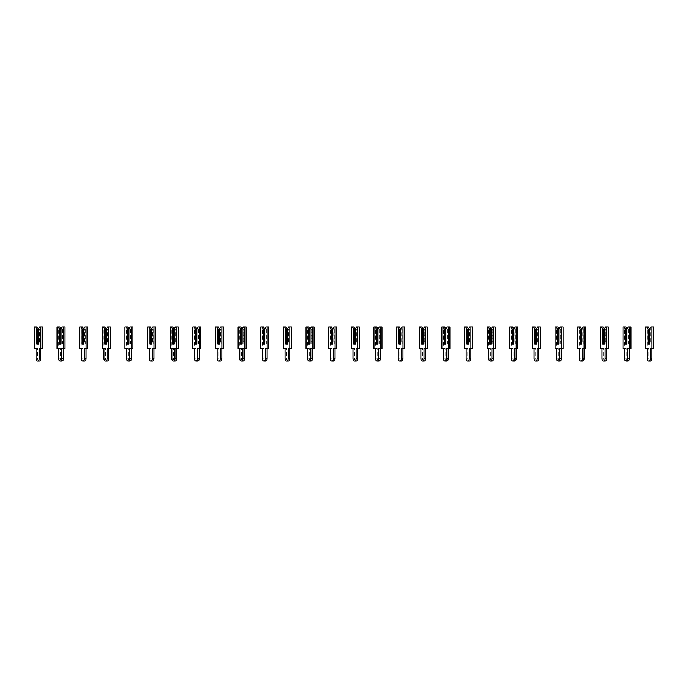 <?xml version="1.0" encoding="UTF-8"?>
<svg xmlns="http://www.w3.org/2000/svg" width="688" height="688" viewBox="0 0 688 688"><rect width="100%" height="100%" fill="white"/><g stroke="black" fill="none" stroke-linecap="round" stroke-linejoin="round"><path stroke-width="0.52" stroke-dasharray="3.44 2.58" d="M38.399 328.83L38.399 344L39.44 344L39.44 329.225L38.399 328.83L38.399 344L39.999 344L39.999 328.83L41.28 327.024L39.68 327.024M39.44 329.225L39.999 328.83M41.28 327.024L42.407 327.024M42.407 348.524L39.164 348.524M39.199 360.976A2.21 1.557 90 0 1 37.642 358.775L37.642 348.524L36 348.524L36 327.024L37.118 327.024M37.642 348.524L36.043 348.524M36 348.524L34.4 348.524M36 327.024L34.4 327.024M39.44 344L39.999 344M37.358 344L36.799 344M61.043 328.83L61.043 344L62.075 344L62.075 329.225L61.043 328.83L61.043 344L62.642 344L62.642 328.83L63.924 327.024L62.316 327.024M62.075 329.225L62.642 328.83M63.924 327.024L65.042 327.024M65.042 348.524L61.8 348.524M61.843 360.976A2.21 1.557 90 0 1 60.277 358.775L60.277 348.524L58.635 348.524L58.635 327.024L59.761 327.024M60.277 348.524L58.678 348.524M58.635 348.524L57.035 348.524M58.635 327.024L57.035 327.024M62.075 344L62.642 344M60.002 344L59.435 344M83.678 328.83L83.678 344L84.719 344L84.719 329.225L83.678 328.83L83.678 344L85.278 344L85.278 328.83L86.559 327.024L84.959 327.024M84.719 329.225L85.278 328.83M86.559 327.024L87.677 327.024M87.677 348.524L84.435 348.524M84.478 360.976A2.21 1.557 90 0 1 82.913 358.775L82.913 348.524L81.279 348.524L81.279 327.024L82.397 327.024M82.913 348.524L81.313 348.524M81.279 348.524L79.67 348.524M81.279 327.024L79.67 327.024M84.719 344L85.278 344M82.637 344L82.078 344M106.313 328.83L106.313 344L107.354 344L107.354 329.225L106.313 328.83L106.313 344L107.913 344L107.913 328.83L109.194 327.024L107.595 327.024M107.354 329.225L107.913 328.83M109.194 327.024L110.312 327.024M110.312 348.524L107.07 348.524M107.113 360.976A2.21 1.557 90 0 1 105.548 358.775L105.548 348.524L103.914 348.524L103.914 327.024L105.032 327.024M105.548 348.524L102.314 348.524M103.914 327.024L102.314 327.024M107.354 344L107.913 344M105.273 344L104.714 344M128.948 328.83L128.948 344L129.989 344L129.989 329.225L128.948 328.83L128.948 344L130.548 344L130.548 328.83L131.829 327.024L130.23 327.024M129.989 329.225L130.548 328.83M131.829 327.024L132.947 327.024M132.947 348.524L129.714 348.524M129.748 360.976A2.21 1.557 90 0 1 128.192 358.775L128.192 348.524L126.549 348.524L126.549 327.024L127.667 327.024M128.192 348.524L126.592 348.524M126.549 348.524L124.949 348.524M126.549 327.024L124.949 327.024M129.989 344L130.548 344M127.908 344L127.349 344M151.584 328.83L151.584 344L152.624 344L152.624 329.225L151.584 328.83L151.584 344L153.183 344L153.183 328.83L154.465 327.024L152.865 327.024M152.624 329.225L153.183 328.83M154.465 327.024L155.591 327.024M155.591 348.524L152.349 348.524M152.383 360.976A2.21 1.557 90 0 1 150.827 358.775L150.827 348.524L149.184 348.524L149.184 327.024L150.302 327.024M150.827 348.524L149.227 348.524M149.184 348.524L147.585 348.524M149.184 327.024L147.585 327.024M152.624 344L153.183 344M150.543 344L149.984 344M174.227 328.83L174.227 344L175.259 344L175.259 329.225L174.227 328.83L174.227 344L175.827 344L175.827 328.83L177.108 327.024L175.5 327.024M175.259 329.225L175.827 328.83M177.108 327.024L178.226 327.024M178.226 348.524L174.984 348.524M175.027 360.976A2.21 1.557 90 0 1 173.462 358.775L173.462 348.524L171.819 348.524L171.819 327.024L172.946 327.024M173.462 348.524L171.862 348.524M171.819 348.524L170.22 348.524M171.819 327.024L170.22 327.024M175.259 344L175.827 344M173.187 344L172.619 344M196.863 328.83L196.863 344L197.903 344L197.903 329.225L196.863 328.83L196.863 344L198.462 344L198.462 328.83L199.744 327.024L198.144 327.024M197.903 329.225L198.462 328.83M199.744 327.024L200.862 327.024M200.862 348.524L197.619 348.524M197.662 360.976A2.21 1.557 90 0 1 196.097 358.775L196.097 348.524L194.463 348.524L194.463 327.024L195.581 327.024M196.097 348.524L194.498 348.524M194.463 348.524L192.855 348.524M194.463 327.024L192.855 327.024M197.903 344L198.462 344M195.822 344L195.263 344M219.498 328.83L219.498 344L220.538 344L220.538 329.225L219.498 328.83L219.498 344L221.097 344L221.097 328.83L222.379 327.024L220.779 327.024M220.538 329.225L221.097 328.83M222.379 327.024L223.497 327.024M223.497 348.524L220.255 348.524M220.298 360.976A2.21 1.557 90 0 1 218.732 358.775L218.732 348.524L217.098 348.524L217.098 327.024L218.216 327.024M218.732 348.524L217.133 348.524M217.098 348.524L215.499 348.524M217.098 327.024L215.499 327.024M220.538 344L221.097 344M218.457 344L217.898 344M242.133 328.83L242.133 344L243.174 344L243.174 329.225L242.133 328.83L242.133 344L243.733 344L243.733 328.83L245.014 327.024L243.414 327.024M243.174 329.225L243.733 328.83M245.014 327.024L246.132 327.024M246.132 348.524L242.898 348.524M242.933 360.976A2.21 1.557 90 0 1 241.376 358.775L241.376 348.524L239.734 348.524L239.734 327.024L240.852 327.024M241.376 348.524L239.777 348.524M239.734 348.524L238.134 348.524M239.734 327.024L238.134 327.024M243.174 344L243.733 344M241.092 344L240.533 344M264.768 328.83L264.768 344L265.809 344L265.809 329.225L264.768 328.83L264.768 344L266.368 344L266.368 328.83L267.649 327.024L266.05 327.024M265.809 329.225L266.368 328.83M267.649 327.024L268.776 327.024M268.776 348.524L265.534 348.524M265.568 360.976A2.21 1.557 90 0 1 264.011 358.775L264.011 348.524L262.369 348.524L262.369 327.024L263.487 327.024M264.011 348.524L262.412 348.524M262.369 348.524L260.769 348.524M262.369 327.024L260.769 327.024M265.809 344L266.368 344M263.728 344L263.169 344M287.412 328.83L287.412 344L288.444 344L288.444 329.225L287.412 328.83L287.412 344L289.012 344L289.012 328.83L290.293 327.024L288.685 327.024M288.444 329.225L289.012 328.83M290.293 327.024L291.411 327.024M291.411 348.524L288.169 348.524M288.212 360.976A2.21 1.557 90 0 1 286.647 358.775L286.647 348.524L285.004 348.524L285.004 327.024L286.131 327.024M286.647 348.524L285.047 348.524M285.004 348.524L283.404 348.524M285.004 327.024L283.404 327.024M288.444 344L289.012 344M286.371 344L285.804 344M310.047 328.83L310.047 344L311.088 344L311.088 329.225L310.047 328.83L310.047 344L311.647 344L311.647 328.83L312.928 327.024L311.329 327.024M311.088 329.225L311.647 328.83M312.928 327.024L314.046 327.024M314.046 348.524L310.804 348.524M310.847 360.976A2.21 1.557 90 0 1 309.282 358.775L309.282 348.524L307.648 348.524L307.648 327.024L308.766 327.024M309.282 348.524L306.04 348.524M307.648 327.024L306.04 327.024M311.088 344L311.647 344M309.007 344L308.448 344M332.682 328.83L332.682 344L333.723 344L333.723 329.225L332.682 328.83L332.682 344L334.282 344L334.282 328.83L335.563 327.024L333.964 327.024M333.723 329.225L334.282 328.83M335.563 327.024L336.681 327.024M336.681 348.524L333.439 348.524M333.482 360.976A2.21 1.557 90 0 1 331.917 358.775L331.917 348.524L330.283 348.524L330.283 327.024L331.401 327.024M331.917 348.524L330.317 348.524M330.283 348.524L328.683 348.524M330.283 327.024L328.683 327.024M333.723 344L334.282 344M331.642 344L331.083 344M355.318 328.83L355.318 344L356.358 344L356.358 329.225L355.318 328.83L355.318 344L356.917 344L356.917 328.83L358.199 327.024L356.599 327.024M356.358 329.225L356.917 328.83M358.199 327.024L359.317 327.024M359.317 348.524L356.083 348.524M356.117 360.976A2.21 1.557 90 0 1 354.561 358.775L354.561 348.524L352.918 348.524L352.918 327.024L354.036 327.024M354.561 348.524L352.961 348.524M352.918 348.524L351.319 348.524M352.918 327.024L351.319 327.024M356.358 344L356.917 344M354.277 344L353.718 344M377.953 328.83L377.953 344L378.993 344L378.993 329.225L377.953 328.83L377.953 344L379.552 344L379.552 328.83L380.834 327.024L379.234 327.024M378.993 329.225L379.552 328.83M380.834 327.024L381.96 327.024M381.96 348.524L378.718 348.524M378.753 360.976A2.21 1.557 90 0 1 377.196 358.775L377.196 348.524L375.553 348.524L375.553 327.024L376.671 327.024M377.196 348.524L375.596 348.524M375.553 348.524L373.954 348.524M375.553 327.024L373.954 327.024M378.993 344L379.552 344M376.912 344L376.353 344M400.588 328.83L400.588 344L401.629 344L401.629 329.225L400.588 328.83L400.588 344L402.196 344L402.196 328.83L403.478 327.024L401.869 327.024M401.629 329.225L402.196 328.83M403.478 327.024L404.596 327.024M404.596 348.524L401.353 348.524M401.396 360.976A2.21 1.557 90 0 1 399.831 358.775L399.831 348.524L398.189 348.524L398.189 327.024L399.315 327.024M399.831 348.524L398.232 348.524M398.189 348.524L396.589 348.524M398.189 327.024L396.589 327.024M401.629 344L402.196 344M399.556 344L398.988 344M423.232 328.83L423.232 344L424.272 344L424.272 329.225L423.232 328.83L423.232 344L424.831 344L424.831 328.83L426.113 327.024L424.513 327.024M424.272 329.225L424.831 328.83M426.113 327.024L427.231 327.024M427.231 348.524L423.989 348.524M424.032 360.976A2.21 1.557 90 0 1 422.466 358.775L422.466 348.524L420.832 348.524L420.832 327.024L421.95 327.024M422.466 348.524L420.867 348.524M420.832 348.524L419.224 348.524M420.832 327.024L419.224 327.024M424.272 344L424.831 344M422.191 344L421.632 344M445.867 328.83L445.867 344L446.908 344L446.908 329.225L445.867 328.83L445.867 344L447.467 344L447.467 328.83L448.748 327.024L447.148 327.024M446.908 329.225L447.467 328.83M448.748 327.024L449.866 327.024M449.866 348.524L446.624 348.524M446.667 360.976A2.21 1.557 90 0 1 445.102 358.775L445.102 348.524L443.468 348.524L443.468 327.024L444.586 327.024M445.102 348.524L443.502 348.524M443.468 348.524L441.868 348.524M443.468 327.024L441.868 327.024M446.908 344L447.467 344M444.826 344L444.267 344M468.502 328.83L468.502 344L469.543 344L469.543 329.225L468.502 328.83L468.502 344L470.102 344L470.102 328.83L471.383 327.024L469.784 327.024M469.543 329.225L470.102 328.83M471.383 327.024L472.501 327.024M472.501 348.524L469.268 348.524M469.302 360.976A2.21 1.557 90 0 1 467.745 358.775L467.745 348.524L466.103 348.524L466.103 327.024L467.221 327.024M467.745 348.524L466.146 348.524M466.103 348.524L464.503 348.524M466.103 327.024L464.503 327.024M469.543 344L470.102 344M467.462 344L466.903 344M491.137 328.83L491.137 344L492.178 344L492.178 329.225L491.137 328.83L491.137 344L492.737 344L492.737 328.83L494.018 327.024L492.419 327.024M492.178 329.225L492.737 328.83M494.018 327.024L495.145 327.024M495.145 348.524L491.903 348.524M491.937 360.976A2.21 1.557 90 0 1 490.381 358.775L490.381 348.524L488.738 348.524L488.738 327.024L489.856 327.024M490.381 348.524L488.781 348.524M488.738 348.524L487.138 348.524M488.738 327.024L487.138 327.024M492.178 344L492.737 344M490.097 344L489.538 344M513.773 328.83L513.773 344L514.813 344L514.813 329.225L513.773 328.83L513.773 344L515.381 344L515.381 328.83L516.662 327.024L515.054 327.024M514.813 329.225L515.381 328.83M516.662 327.024L517.78 327.024M517.78 348.524L514.538 348.524M514.581 360.976A2.21 1.557 90 0 1 513.016 358.775L513.016 348.524L511.373 348.524L511.373 327.024L512.5 327.024M513.016 348.524L511.416 348.524M511.373 348.524L509.774 348.524M511.373 327.024L509.774 327.024M514.813 344L515.381 344M512.741 344L512.173 344M536.416 328.83L536.416 344L537.457 344L537.457 329.225L536.416 328.83L536.416 344L538.016 344L538.016 328.83L539.297 327.024L537.698 327.024M537.457 329.225L538.016 328.83M539.297 327.024L540.415 327.024M540.415 348.524L537.173 348.524M537.216 360.976A2.21 1.557 90 0 1 535.651 358.775L535.651 348.524L534.017 348.524L534.017 327.024L535.135 327.024M535.651 348.524L534.051 348.524M534.017 348.524L532.409 348.524M534.017 327.024L532.409 327.024M537.457 344L538.016 344M535.376 344L534.817 344M559.052 328.83L559.052 344L560.092 344L560.092 329.225L559.052 328.83L559.052 344L560.651 344L560.651 328.83L561.933 327.024L560.333 327.024M560.092 329.225L560.651 328.83M561.933 327.024L563.051 327.024M563.051 348.524L559.808 348.524M559.851 360.976A2.21 1.557 90 0 1 558.286 358.775L558.286 348.524L556.652 348.524L556.652 327.024L557.77 327.024M558.286 348.524L556.687 348.524M556.652 348.524L555.053 348.524M556.652 327.024L555.053 327.024M560.092 344L560.651 344M558.011 344L557.452 344M581.687 328.83L581.687 344L582.727 344L582.727 329.225L581.687 328.83L581.687 344L583.286 344L583.286 328.83L584.568 327.024L582.968 327.024M582.727 329.225L583.286 328.83M584.568 327.024L585.686 327.024M585.686 348.524L582.452 348.524M582.487 360.976A2.21 1.557 90 0 1 580.93 358.775L580.93 348.524L579.287 348.524L579.287 327.024L580.405 327.024M580.93 348.524L579.33 348.524M579.287 348.524L577.688 348.524M579.287 327.024L577.688 327.024M582.727 344L583.286 344M580.646 344L580.087 344M604.322 328.83L604.322 344L605.363 344L605.363 329.225L604.322 328.83L604.322 344L605.922 344L605.922 328.83L607.203 327.024L605.603 327.024M605.363 329.225L605.922 328.83M607.203 327.024L608.33 327.024M608.33 348.524L605.087 348.524M605.122 360.976A2.21 1.557 90 0 1 603.565 358.775L603.565 348.524L601.923 348.524L601.923 327.024L603.041 327.024M603.565 348.524L601.966 348.524M601.923 348.524L600.323 348.524M601.923 327.024L600.323 327.024M605.363 344L605.922 344M603.281 344L602.722 344M626.957 328.83L626.957 344L627.998 344L627.998 329.225L626.957 328.83L626.957 344L628.565 344L628.565 328.83L629.847 327.024L628.239 327.024M627.998 329.225L628.565 328.83M629.847 327.024L630.965 327.024M630.965 348.524L627.723 348.524M627.766 360.976A2.21 1.557 90 0 1 626.2 358.775L626.2 348.524L624.558 348.524L624.558 327.024L625.684 327.024M626.2 348.524L624.601 348.524M624.558 348.524L622.958 348.524M624.558 327.024L622.958 327.024M627.998 344L628.565 344M625.925 344L625.358 344M649.601 328.83L649.601 344L650.642 344L650.642 329.225L649.601 328.83L649.601 344L651.201 344L651.201 328.83L652.482 327.024L650.882 327.024M650.642 329.225L651.201 328.83M652.482 327.024L653.6 327.024M653.6 348.524L650.358 348.524M650.401 360.976A2.21 1.557 90 0 1 648.836 358.775L648.836 348.524L647.202 348.524L647.202 327.024L648.32 327.024M648.836 348.524L647.236 348.524M647.202 348.524L645.593 348.524M647.202 327.024L645.593 327.024M650.642 344L651.201 344M648.56 344L648.001 344M37.642 358.775L36.043 358.775M60.277 358.775L58.678 358.775M82.913 358.775L81.313 358.775M105.548 358.775L103.948 358.775M128.192 358.775L126.592 358.775M150.827 358.775L149.227 358.775M173.462 358.775L171.862 358.775M196.097 358.775L194.498 358.775M218.732 358.775L217.133 358.775M241.376 358.775L239.777 358.775M264.011 358.775L262.412 358.775M286.647 358.775L285.047 358.775M309.282 358.775L307.682 358.775M331.917 358.775L330.317 358.775M354.561 358.775L352.961 358.775M377.196 358.775L375.596 358.775M399.831 358.775L398.232 358.775M422.466 358.775L420.867 358.775M445.102 358.775L443.502 358.775M467.745 358.775L466.146 358.775M490.381 358.775L488.781 358.775M513.016 358.775L511.416 358.775M535.651 358.775L534.051 358.775M558.286 358.775L556.687 358.775M580.93 358.775L579.33 358.775M603.565 358.775L601.966 358.775M626.2 358.775L624.601 358.775M648.836 358.775L647.236 358.775"/><path stroke-width="1.03" d="M38.399 328.83L39.68 327.024L40.798 327.024L40.798 348.524L39.164 348.524L39.164 358.775A2.21 1.557 90 0 1 37.599 360.976A2.21 1.557 90 0 1 36.043 358.775L36.043 348.524L34.4 348.524L34.4 327.024L37.118 327.024L38.399 328.83L38.399 344L37.358 344L37.358 329.225L36.799 328.83L36.799 344L38.399 344L38.399 329.225L37.358 329.225M35.518 327.024L36.799 328.83M40.798 327.024L42.407 327.024L42.407 348.524L40.798 348.524M40.764 348.524L40.764 358.775A2.21 1.557 90 0 1 39.199 360.976L37.599 360.976M61.043 328.83L62.316 327.024L63.442 327.024L63.442 348.524L61.8 348.524L61.8 358.775A2.21 1.557 90 0 1 60.234 360.976A2.21 1.557 90 0 1 58.678 358.775L58.678 348.524L57.035 348.524L57.035 327.024L59.761 327.024L61.043 328.83L61.043 344L60.002 344L60.002 329.225L59.435 328.83L59.435 344L61.043 344L61.043 329.225L60.002 329.225M58.153 327.024L59.435 328.83M63.442 327.024L65.042 327.024L65.042 348.524L63.442 348.524M63.399 348.524L63.399 358.775A2.21 1.557 90 0 1 61.843 360.976L60.234 360.976M83.678 328.83L84.959 327.024L86.077 327.024L86.077 348.524L84.435 348.524L84.435 358.775A2.21 1.557 90 0 1 82.878 360.976A2.21 1.557 90 0 1 81.313 358.775L81.313 348.524L79.67 348.524L79.67 327.024L82.397 327.024L83.678 328.83L83.678 344L82.637 344L82.637 329.225L82.078 328.83L82.078 344L83.678 344L83.678 329.225L82.637 329.225M80.797 327.024L82.078 328.83M86.077 327.024L87.677 327.024L87.677 348.524L86.077 348.524M86.034 348.524L86.034 358.775A2.21 1.557 90 0 1 84.478 360.976L82.878 360.976M106.313 328.83L107.595 327.024L108.713 327.024L108.713 348.524L107.07 348.524L107.07 358.775A2.21 1.557 90 0 1 105.513 360.976A2.21 1.557 90 0 1 103.948 358.775L103.948 348.524L102.314 348.524L102.314 327.024L105.032 327.024L106.313 328.83L106.313 344L105.273 344L105.273 329.225L104.714 328.83L104.714 344L106.313 344L106.313 329.225L105.273 329.225M103.432 327.024L104.714 328.83M108.713 327.024L110.312 327.024L110.312 348.524L108.713 348.524M108.67 348.524L108.67 358.775A2.21 1.557 90 0 1 107.113 360.976L105.513 360.976M128.948 328.83L130.23 327.024L131.348 327.024L131.348 348.524L129.714 348.524L129.714 358.775A2.21 1.557 90 0 1 128.149 360.976A2.21 1.557 90 0 1 126.592 358.775L126.592 348.524L124.949 348.524L124.949 327.024L127.667 327.024L128.948 328.83L128.948 344L127.908 344L127.908 329.225L127.349 328.83L127.349 344L128.948 344L128.948 329.225L127.908 329.225M126.067 327.024L127.349 328.83M131.348 327.024L132.947 327.024L132.947 348.524L131.348 348.524M131.313 348.524L131.313 358.775A2.21 1.557 90 0 1 129.748 360.976L128.149 360.976M151.584 328.83L152.865 327.024L153.983 327.024L153.983 348.524L152.349 348.524L152.349 358.775A2.21 1.557 90 0 1 150.784 360.976A2.21 1.557 90 0 1 149.227 358.775L149.227 348.524L147.585 348.524L147.585 327.024L150.302 327.024L151.584 328.83L151.584 344L150.543 344L150.543 329.225L149.984 328.83L149.984 344L151.584 344L151.584 329.225L150.543 329.225M148.703 327.024L149.984 328.83M153.983 327.024L155.591 327.024L155.591 348.524L153.983 348.524M153.949 348.524L153.949 358.775A2.21 1.557 90 0 1 152.383 360.976L150.784 360.976M174.227 328.83L175.5 327.024L176.627 327.024L176.627 348.524L174.984 348.524L174.984 358.775A2.21 1.557 90 0 1 173.419 360.976A2.21 1.557 90 0 1 171.862 358.775L171.862 348.524L170.22 348.524L170.22 327.024L172.946 327.024L174.227 328.83L174.227 344L173.187 344L173.187 329.225L172.619 328.83L172.619 344L174.227 344L174.227 329.225L173.187 329.225M171.338 327.024L172.619 328.83M176.627 327.024L178.226 327.024L178.226 348.524L176.627 348.524M176.584 348.524L176.584 358.775A2.21 1.557 90 0 1 175.027 360.976L173.419 360.976M196.863 328.83L198.144 327.024L199.262 327.024L199.262 348.524L197.619 348.524L197.619 358.775A2.21 1.557 90 0 1 196.063 360.976A2.21 1.557 90 0 1 194.498 358.775L194.498 348.524L192.855 348.524L192.855 327.024L195.581 327.024L196.863 328.83L196.863 344L195.822 344L195.822 329.225L195.263 328.83L195.263 344L196.863 344L196.863 329.225L195.822 329.225M193.982 327.024L195.263 328.83M199.262 327.024L200.862 327.024L200.862 348.524L199.262 348.524M199.219 348.524L199.219 358.775A2.21 1.557 90 0 1 197.662 360.976L196.063 360.976M219.498 328.83L220.779 327.024L221.897 327.024L221.897 348.524L220.255 348.524L220.255 358.775A2.21 1.557 90 0 1 218.698 360.976A2.21 1.557 90 0 1 217.133 358.775L217.133 348.524L215.499 348.524L215.499 327.024L218.216 327.024L219.498 328.83L219.498 344L218.457 344L218.457 329.225L217.898 328.83L217.898 344L219.498 344L219.498 329.225L218.457 329.225M216.617 327.024L217.898 328.83M221.897 327.024L223.497 327.024L223.497 348.524L221.897 348.524M221.854 348.524L221.854 358.775A2.21 1.557 90 0 1 220.298 360.976L218.698 360.976M242.133 328.83L243.414 327.024L244.532 327.024L244.532 348.524L242.898 348.524L242.898 358.775A2.21 1.557 90 0 1 241.333 360.976A2.21 1.557 90 0 1 239.777 358.775L239.777 348.524L238.134 348.524L238.134 327.024L240.852 327.024L242.133 328.83L242.133 344L241.092 344L241.092 329.225L240.533 328.83L240.533 344L242.133 344L242.133 329.225L241.092 329.225M239.252 327.024L240.533 328.83M244.532 327.024L246.132 327.024L246.132 348.524L244.532 348.524M244.498 348.524L244.498 358.775A2.21 1.557 90 0 1 242.933 360.976L241.333 360.976M264.768 328.83L266.05 327.024L267.168 327.024L267.168 348.524L265.534 348.524L265.534 358.775A2.21 1.557 90 0 1 263.968 360.976A2.21 1.557 90 0 1 262.412 358.775L262.412 348.524L260.769 348.524L260.769 327.024L263.487 327.024L264.768 328.83L264.768 344L263.728 344L263.728 329.225L263.169 328.83L263.169 344L264.768 344L264.768 329.225L263.728 329.225M261.887 327.024L263.169 328.83M267.168 327.024L268.776 327.024L268.776 348.524L267.168 348.524M267.133 348.524L267.133 358.775A2.21 1.557 90 0 1 265.568 360.976L263.968 360.976M287.412 328.83L288.685 327.024L289.811 327.024L289.811 348.524L288.169 348.524L288.169 358.775A2.21 1.557 90 0 1 286.604 360.976A2.21 1.557 90 0 1 285.047 358.775L285.047 348.524L283.404 348.524L283.404 327.024L286.131 327.024L287.412 328.83L287.412 344L286.371 344L286.371 329.225L285.804 328.83L285.804 344L287.412 344L287.412 329.225L286.371 329.225M284.522 327.024L285.804 328.83M289.811 327.024L291.411 327.024L291.411 348.524L289.811 348.524M289.768 348.524L289.768 358.775A2.21 1.557 90 0 1 288.212 360.976L286.604 360.976M310.047 328.83L311.329 327.024L312.447 327.024L312.447 348.524L310.804 348.524L310.804 358.775A2.21 1.557 90 0 1 309.247 360.976A2.21 1.557 90 0 1 307.682 358.775L307.682 348.524L306.04 348.524L306.04 327.024L308.766 327.024L310.047 328.83L310.047 344L309.007 344L309.007 329.225L308.448 328.83L308.448 344L310.047 344L310.047 329.225L309.007 329.225M307.166 327.024L308.448 328.83M312.447 327.024L314.046 327.024L314.046 348.524L312.447 348.524M312.404 348.524L312.404 358.775A2.21 1.557 90 0 1 310.847 360.976L309.247 360.976M332.682 328.83L333.964 327.024L335.082 327.024L335.082 348.524L333.439 348.524L333.439 358.775A2.21 1.557 90 0 1 331.883 360.976A2.21 1.557 90 0 1 330.317 358.775L330.317 348.524L328.683 348.524L328.683 327.024L331.401 327.024L332.682 328.83L332.682 344L331.642 344L331.642 329.225L331.083 328.83L331.083 344L332.682 344L332.682 329.225L331.642 329.225M329.801 327.024L331.083 328.83M335.082 327.024L336.681 327.024L336.681 348.524L335.082 348.524M335.039 348.524L335.039 358.775A2.21 1.557 90 0 1 333.482 360.976L331.883 360.976M355.318 328.83L356.599 327.024L357.717 327.024L357.717 348.524L356.083 348.524L356.083 358.775A2.21 1.557 90 0 1 354.518 360.976A2.21 1.557 90 0 1 352.961 358.775L352.961 348.524L351.319 348.524L351.319 327.024L354.036 327.024L355.318 328.83L355.318 344L354.277 344L354.277 329.225L353.718 328.83L353.718 344L355.318 344L355.318 329.225L354.277 329.225M352.437 327.024L353.718 328.83M357.717 327.024L359.317 327.024L359.317 348.524L357.717 348.524M357.683 348.524L357.683 358.775A2.21 1.557 90 0 1 356.117 360.976L354.518 360.976M377.953 328.83L379.234 327.024L380.352 327.024L380.352 348.524L378.718 348.524L378.718 358.775A2.21 1.557 90 0 1 377.153 360.976A2.21 1.557 90 0 1 375.596 358.775L375.596 348.524L373.954 348.524L373.954 327.024L376.671 327.024L377.953 328.83L377.953 344L376.912 344L376.912 329.225L376.353 328.83L376.353 344L377.953 344L377.953 329.225L376.912 329.225M375.072 327.024L376.353 328.83M380.352 327.024L381.96 327.024L381.96 348.524L380.352 348.524L380.318 358.775A2.21 1.557 90 0 1 378.753 360.976L377.153 360.976M400.588 328.83L401.869 327.024L402.996 327.024L402.996 348.524L401.353 348.524L401.353 358.775A2.21 1.557 90 0 1 399.788 360.976A2.21 1.557 90 0 1 398.232 358.775L398.232 348.524L396.589 348.524L396.589 327.024L399.315 327.024L400.588 328.83L400.588 344L399.556 344L399.556 329.225L398.988 328.83L398.988 344L400.588 344L400.588 329.225L399.556 329.225M397.707 327.024L398.988 328.83M402.996 327.024L404.596 327.024L404.596 348.524L402.996 348.524M402.953 348.524L402.953 358.775A2.21 1.557 90 0 1 401.396 360.976L399.788 360.976M423.232 328.83L424.513 327.024L425.631 327.024L425.631 348.524L423.989 348.524L423.989 358.775A2.21 1.557 90 0 1 422.432 360.976A2.21 1.557 90 0 1 420.867 358.775L420.867 348.524L419.224 348.524L419.224 327.024L421.95 327.024L423.232 328.83L423.232 344L422.191 344L422.191 329.225L421.632 328.83L421.632 344L423.232 344L423.232 329.225L422.191 329.225M420.351 327.024L421.632 328.83M425.631 327.024L427.231 327.024L427.231 348.524L425.631 348.524M425.588 348.524L425.588 358.775A2.21 1.557 90 0 1 424.032 360.976L422.432 360.976M445.867 328.83L447.148 327.024L448.266 327.024L448.266 348.524L446.624 348.524L446.624 358.775A2.21 1.557 90 0 1 445.067 360.976A2.21 1.557 90 0 1 443.502 358.775L443.502 348.524L441.868 348.524L441.868 327.024L444.586 327.024L445.867 328.83L445.867 344L444.826 344L444.826 329.225L444.267 328.83L444.267 344L445.867 344L445.867 329.225L444.826 329.225M442.986 327.024L444.267 328.83M448.266 327.024L449.866 327.024L449.866 348.524L448.266 348.524M448.223 348.524L448.223 358.775A2.21 1.557 90 0 1 446.667 360.976L445.067 360.976M468.502 328.83L469.784 327.024L470.902 327.024L470.902 348.524L469.268 348.524L469.268 358.775A2.21 1.557 90 0 1 467.702 360.976A2.21 1.557 90 0 1 466.146 358.775L466.146 348.524L464.503 348.524L464.503 327.024L467.221 327.024L468.502 328.83L468.502 344L467.462 344L467.462 329.225L466.903 328.83L466.903 344L468.502 344L468.502 329.225L467.462 329.225M465.621 327.024L466.903 328.83M470.902 327.024L472.501 327.024L472.501 348.524L470.902 348.524M470.867 348.524L470.867 358.775A2.21 1.557 90 0 1 469.302 360.976L467.702 360.976M491.137 328.83L492.419 327.024L493.537 327.024L493.537 348.524L491.903 348.524L491.903 358.775A2.21 1.557 90 0 1 490.338 360.976A2.21 1.557 90 0 1 488.781 358.775L488.781 348.524L487.138 348.524L487.138 327.024L489.856 327.024L491.137 328.83L491.137 344L490.097 344L490.097 329.225L489.538 328.83L489.538 344L491.137 344L491.137 329.225L490.097 329.225M488.256 327.024L489.538 328.83M493.537 327.024L495.145 327.024L495.145 348.524L493.537 348.524M493.502 348.524L493.502 358.775A2.21 1.557 90 0 1 491.937 360.976L490.338 360.976M513.773 328.83L515.054 327.024L516.181 327.024L516.181 348.524L514.538 348.524L514.538 358.775A2.21 1.557 90 0 1 512.973 360.976A2.21 1.557 90 0 1 511.416 358.775L511.416 348.524L509.774 348.524L509.774 327.024L512.5 327.024L513.773 328.83L513.773 344L512.741 344L512.741 329.225L512.173 328.83L512.173 344L513.773 344L513.773 329.225L512.741 329.225M510.892 327.024L512.173 328.83M516.181 327.024L517.78 327.024L517.78 348.524L516.181 348.524M516.138 348.524L516.138 358.775A2.21 1.557 90 0 1 514.581 360.976L512.973 360.976M536.416 328.83L537.698 327.024L538.816 327.024L538.816 348.524L537.173 348.524L537.173 358.775A2.21 1.557 90 0 1 535.617 360.976A2.21 1.557 90 0 1 534.051 358.775L534.051 348.524L532.409 348.524L532.409 327.024L535.135 327.024L536.416 328.83L536.416 344L535.376 344L535.376 329.225L534.817 328.83L534.817 344L536.416 344L536.416 329.225L535.376 329.225M533.535 327.024L534.817 328.83M538.816 327.024L540.415 327.024L540.415 348.524L538.816 348.524M538.773 348.524L538.773 358.775A2.21 1.557 90 0 1 537.216 360.976L535.617 360.976M559.052 328.83L560.333 327.024L561.451 327.024L561.451 348.524L559.808 348.524L559.808 358.775A2.21 1.557 90 0 1 558.252 360.976A2.21 1.557 90 0 1 556.687 358.775L556.687 348.524L555.053 348.524L555.053 327.024L557.77 327.024L559.052 328.83L559.052 344L558.011 344L558.011 329.225L557.452 328.83L557.452 344L559.052 344L559.052 329.225L558.011 329.225M556.171 327.024L557.452 328.83M561.451 327.024L563.051 327.024L563.051 348.524L561.451 348.524M561.408 348.524L561.408 358.775A2.21 1.557 90 0 1 559.851 360.976L558.252 360.976M581.687 328.83L582.968 327.024L584.086 327.024L584.086 348.524L582.452 348.524L582.452 358.775A2.21 1.557 90 0 1 580.887 360.976A2.21 1.557 90 0 1 579.33 358.775L579.33 348.524L577.688 348.524L577.688 327.024L580.405 327.024L581.687 328.83L581.687 344L580.646 344L580.646 329.225L580.087 328.83L580.087 344L581.687 344L581.687 329.225L580.646 329.225M578.806 327.024L580.087 328.83M584.086 327.024L585.686 327.024L585.686 348.524L584.086 348.524L584.052 358.775A2.21 1.557 90 0 1 582.487 360.976L580.887 360.976M604.322 328.83L605.603 327.024L606.721 327.024L606.721 348.524L605.087 348.524L605.087 358.775A2.21 1.557 90 0 1 603.522 360.976A2.21 1.557 90 0 1 601.966 358.775L601.966 348.524L600.323 348.524L600.323 327.024L603.041 327.024L604.322 328.83L604.322 344L603.281 344L603.281 329.225L602.722 328.83L602.722 344L604.322 344L604.322 329.225L603.281 329.225M601.441 327.024L602.722 328.83M606.721 327.024L608.33 327.024L608.33 348.524L606.721 348.524M606.687 348.524L606.687 358.775A2.21 1.557 90 0 1 605.122 360.976L603.522 360.976M626.957 328.83L628.239 327.024L629.365 327.024L629.365 348.524L627.723 348.524L627.723 358.775A2.21 1.557 90 0 1 626.157 360.976A2.21 1.557 90 0 1 624.601 358.775L624.601 348.524L622.958 348.524L622.958 327.024L625.684 327.024L626.957 328.83L626.957 344L625.925 344L625.925 329.225L625.358 328.83L625.358 344L626.957 344L626.957 329.225L625.925 329.225M624.076 327.024L625.358 328.83M629.365 327.024L630.965 327.024L630.965 348.524L629.365 348.524M629.322 348.524L629.322 358.775A2.21 1.557 90 0 1 627.766 360.976L626.157 360.976M649.601 328.83L650.882 327.024L652 327.024L652 348.524L650.358 348.524L650.358 358.775A2.21 1.557 90 0 1 648.801 360.976A2.21 1.557 90 0 1 647.236 358.775L647.236 348.524L645.593 348.524L645.593 327.024L648.32 327.024L649.601 328.83L649.601 344L648.56 344L648.56 329.225L648.001 328.83L648.001 344L649.601 344L649.601 329.225L648.56 329.225M646.72 327.024L648.001 328.83M652 327.024L653.6 327.024L653.6 348.524L652 348.524M651.957 348.524L651.957 358.775A2.21 1.557 90 0 1 650.401 360.976L648.801 360.976M40.764 358.775L39.164 358.775M63.399 358.775L61.8 358.775M86.034 358.775L84.435 358.775M108.67 358.775L107.07 358.775M131.313 358.775L129.714 358.775M153.949 358.775L152.349 358.775M176.584 358.775L174.984 358.775M199.219 358.775L197.619 358.775M221.854 358.775L220.255 358.775M244.498 358.775L242.898 358.775M267.133 358.775L265.534 358.775M289.768 358.775L288.169 358.775M312.404 358.775L310.804 358.775M335.039 358.775L333.439 358.775M357.683 358.775L356.083 358.775M380.318 358.775L378.718 358.775M402.953 358.775L401.353 358.775M425.588 358.775L423.989 358.775M448.223 358.775L446.624 358.775M470.867 358.775L469.268 358.775M493.502 358.775L491.903 358.775M516.138 358.775L514.538 358.775M538.773 358.775L537.173 358.775M561.408 358.775L559.808 358.775M584.052 358.775L582.452 358.775M606.687 358.775L605.087 358.775M629.322 358.775L627.723 358.775M651.957 358.775L650.358 358.775"/></g></svg>
